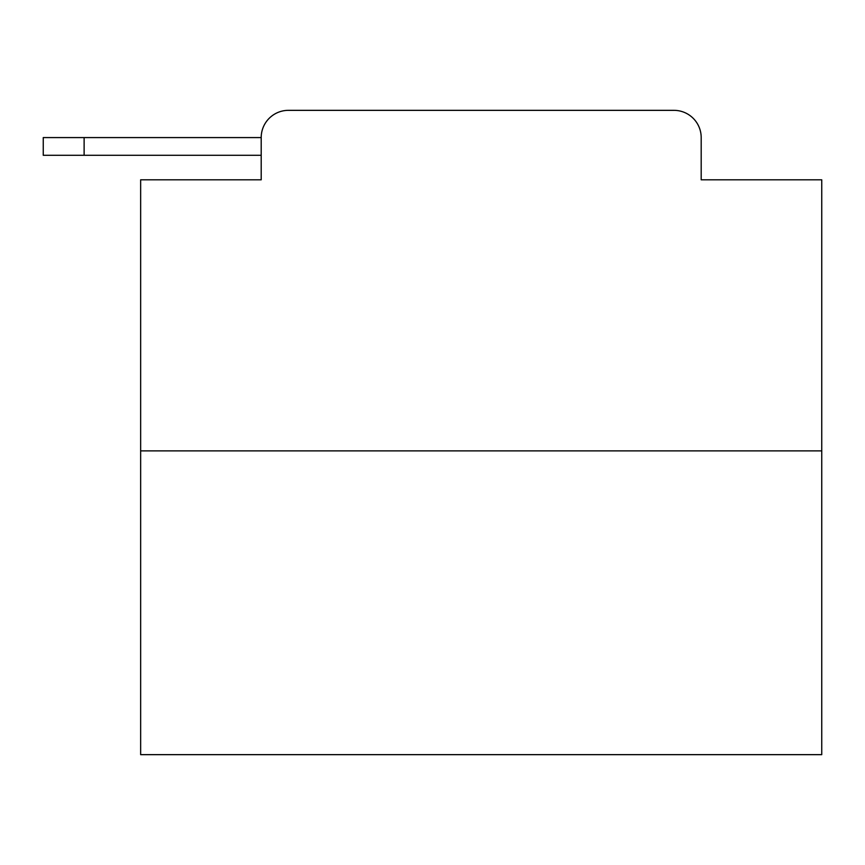 <?xml version="1.0" encoding="UTF-8"?>
<svg xmlns="http://www.w3.org/2000/svg" width="865" height="865" viewBox="0 0 865 865"><rect width="100%" height="100%" fill="white"/><g stroke="black" fill="none" stroke-linecap="round" stroke-linejoin="round"><path stroke-width="1.3" d="M261.198 137.578L261.198 179.812L261.198 155.289L43.25 155.289L43.25 137.578L43.25 155.289L43.25 137.578L43.25 155.289L43.25 137.578L43.25 155.289L43.25 137.578L43.25 155.289L43.25 137.578L43.25 155.289L43.25 137.578L43.25 155.289L43.25 137.578L43.25 155.289L43.25 137.578L43.25 155.289L43.25 137.578L43.25 155.289L43.25 137.578L261.198 137.578A27.247 27.247 0 0 1 288.445 110.342L374.945 110.342M821.75 450.892L140.649 450.892L140.649 754.658L821.75 754.658L821.75 179.812L701.191 179.812L701.191 137.578A27.247 27.247 0 0 0 673.954 110.342L288.445 110.342M140.649 450.892L140.649 179.812L261.198 179.812M587.454 110.342L673.954 110.342M701.191 179.812L701.191 137.578M43.25 137.578L43.25 155.289L43.25 137.578M84.121 137.578L84.121 155.289"/></g></svg>
